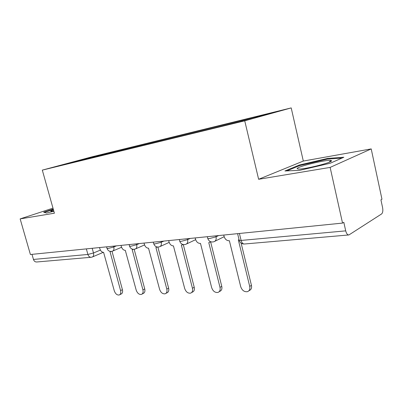 <?xml version="1.0" encoding="UTF-8"?>
<svg xmlns="http://www.w3.org/2000/svg" width="403" height="403" viewBox="0 0 403 403"><rect width="100%" height="100%" fill="white"/><g stroke="black" fill="none" stroke-linecap="round" stroke-linejoin="round"><path stroke-width="0.6" d="M330.133 167.406L371.208 148.909L303.313 161.059L291.203 107.908L92.166 156.772L42.31 170.121L244.732 120.819L258.63 179.28L330.133 167.406L342.54 223.091L30.406 254.515L20.15 218.894L54.405 213.207L42.31 170.121M371.208 148.909L381.963 199.228L380.926 199.853L382.588 207.626C383.117 210.734 382.785 212.844 381.586 213.963L348.912 234.949C347.507 234.999 346.439 233.634 345.714 230.859L343.814 222.32L342.54 223.091M91.028 257.285L36.794 261.98C35.202 262.071 34.094 261.22 33.459 259.441L87.894 254.459L93.486 252.983L100.397 250.097M31.998 254.353L33.459 259.441M52.984 208.144L20.15 218.894M241.906 121.076L242.127 120.296L275.974 112.004L253.17 118.331L215.262 127.691L58.173 165.93L82.575 159.392L103.833 154.183L103.536 154.948M242.127 120.296L103.833 154.183M291.203 107.908L244.732 120.819M303.313 161.059L258.63 179.28M284.931 170.978L299.63 170.338L330.253 163.23L343.84 157.251L327.639 158.419L299.268 165.054L284.931 170.978M53.241 209.056L43.655 212.205L46.466 213.036L53.861 211.273M107.304 154.032L107.107 153.306M82.686 160.036L82.575 159.392M299.414 165.688L299.268 165.054M223.761 235.05L224.113 236.485C225.035 239.261 226.693 240.687 229.085 240.752L229.372 240.722L240.717 286.709C242.077 290.437 244.329 292.089 247.477 291.666C249.467 290.835 250.213 289.087 249.714 286.417L238.329 239.896L239.095 239.79M241.115 243.1L251.437 285.349C251.93 288.009 251.185 289.757 249.195 290.583L248.842 290.805M195.193 237.926L195.546 239.306C196.437 241.981 197.994 243.352 200.215 243.422L200.482 243.397L211.666 287.646C212.96 291.203 215.056 292.8 217.952 292.437C219.821 291.661 220.506 289.974 220.003 287.379L208.774 242.631L210.774 241.78M210.648 241.971L221.761 286.347C222.26 288.936 221.574 290.618 219.711 291.394L219.111 291.752M168.691 240.591L169.033 241.921C169.9 244.5 171.371 245.825 173.436 245.901L184.7 288.518C185.939 291.923 187.899 293.465 190.574 293.152C192.327 292.422 192.951 290.795 192.448 288.271L181.385 245.165L183.048 244.53M183.294 244.586L194.231 287.274C194.735 289.792 194.11 291.414 192.357 292.145L191.551 292.598M331.493 160.671L330.964 160.434C326.697 159.376 296.286 166.797 297.132 168.671L298.492 169.069C304.728 169.487 333.538 162.162 331.493 160.671M286.871 170.892L299.822 165.522L327.342 159.089L342.006 158.062M53.488 209.938L51.604 210.693C50.697 211.122 50.531 211.353 51.11 211.389L53.806 211.066M44.365 212.416L53.352 209.454M144.032 243.074L144.37 244.359C145.211 246.843 146.601 248.127 148.531 248.208L159.598 289.329C160.787 292.593 162.626 294.089 165.104 293.817C166.751 293.132 167.326 291.555 166.817 289.097L155.926 247.523L157.321 247.039M157.89 247.089L168.62 288.13C169.124 290.583 168.555 292.155 166.907 292.845L165.94 293.364M121.031 245.392L121.363 246.631C122.185 249.034 123.494 250.273 125.303 250.354L136.184 290.084C137.327 293.218 139.05 294.669 141.357 294.437C142.909 293.787 143.428 292.261 142.924 289.868L132.204 249.719L133.393 249.341M134.179 249.316L144.737 288.936C145.241 291.324 144.717 292.84 143.166 293.49L142.073 294.059M99.526 247.558L99.853 248.752C100.649 251.079 101.899 252.283 103.591 252.364L114.281 290.795C115.384 293.807 117.006 295.213 119.157 295.011C120.618 294.397 121.096 292.921 120.593 290.588L110.049 251.769L111.087 251.457M112.014 251.316L122.416 289.681C122.92 292.009 122.436 293.48 120.976 294.099L119.777 294.699M106.961 248.233L108.024 248.5L113.802 246.979L116.482 245.85M113.575 246.142L113.802 246.979C114.271 249.225 113.792 250.631 112.366 251.205C109.818 251.84 108.039 250.933 107.027 248.475L106.583 246.848M129.514 245.976L130.708 246.278L136.682 244.707L139.352 243.548M136.451 243.84L136.682 244.707C137.151 247.019 136.627 248.48 135.101 249.084C132.471 249.749 130.632 248.807 129.585 246.248L129.141 244.576M153.694 243.553L153.775 243.865L155.039 243.901L161.22 242.268L163.875 241.08M160.983 241.367L161.22 242.268C161.689 244.656 161.109 246.173 159.482 246.812C156.762 247.507 154.858 246.525 153.775 243.865L153.321 242.143M179.678 240.939L179.768 241.301L181.204 241.337L187.607 239.649L190.231 238.425M187.365 238.712L187.607 239.649C188.07 242.112 187.435 243.684 185.687 244.369C182.866 245.1 180.892 244.077 179.768 241.301L179.315 239.523M207.681 238.123L207.782 238.536L209.419 238.576L216.053 236.818L218.643 235.564M215.812 235.851L216.053 236.818C216.517 239.367 215.812 241.004 213.938 241.735C211.001 242.5 208.95 241.437 207.782 238.536L207.323 236.702M92.196 248.293L93.486 252.983C93.954 255.149 93.526 256.499 92.191 257.038L91.305 257.26C89.693 257.346 88.559 256.414 87.894 254.459L86.353 248.883M239.115 239.871L239.236 240.369L241.11 240.435L345.714 230.859M239.407 233.473L241.11 240.435C241.82 242.873 242.954 244.062 244.505 243.991L348.671 234.969M249.714 286.417L251.437 285.349M220.003 287.379L221.761 286.347M192.448 288.271L194.231 287.274M166.817 289.097L168.62 288.13M142.924 289.868L144.737 288.936M120.593 290.588L122.416 289.681M214.89 241.266L224.174 236.697M186.483 243.991L195.646 239.669M160.152 246.505L169.179 242.399M135.675 248.832L144.551 244.928M112.86 250.993L121.57 247.266M237.594 233.659L239.236 240.369C240.148 242.898 241.901 244.107 244.505 243.991M103.239 252.364L92.63 256.857M210.437 242.077L210.93 241.835M182.826 244.707L183.153 244.556M329.014 162.293L330.964 160.434"/></g></svg>
